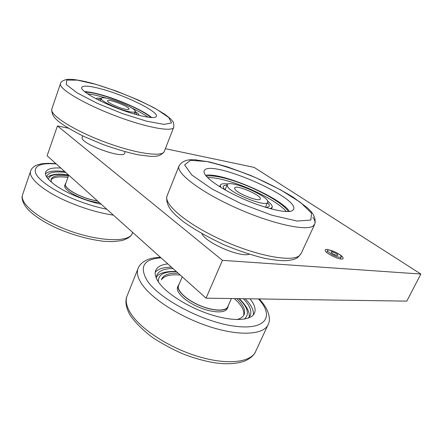 <?xml version="1.0" encoding="UTF-8"?>
<svg xmlns="http://www.w3.org/2000/svg" width="443" height="443" viewBox="0 0 443 443"><rect width="100%" height="100%" fill="white"/><g stroke="black" fill="none" stroke-linecap="round" stroke-linejoin="round"><path stroke-width="0.66" d="M178.656 285.298L178.507 285.646C176.585 290.447 186.293 299.75 199.688 305.415C213.061 311.141 226.096 311.523 227.802 306.628L231.39 298.538M228.317 305.465L228.056 306.75C226.34 311.695 213.166 311.307 199.649 305.52C186.11 299.795 176.303 290.398 178.241 285.547L179.144 284.135M420.85 274.034L406.807 301.135L206.056 298.161L47.13 155.764L57.446 125.906L222.436 260.34L420.85 274.034L254.138 167.393L165.361 148.671M227.912 307.071L227.32 308.4C225.592 313.373 212.413 313.018 198.913 307.232C185.379 301.511 175.589 292.092 177.543 287.214L177.693 286.854M206.056 298.161L222.436 260.34M68.327 128.204L57.446 125.906M65.63 183.823L65.553 184.039C63.327 188.552 83.555 199.272 97.355 200.768M234.358 298.582C241.59 305.072 244.686 310.704 243.644 315.471M161.424 279.804C164.203 275.751 170.477 274.167 180.257 275.048M82.254 137.241L82.193 137.413C79.303 143.371 124.289 159.845 124.66 153.073L125.164 151.744M334.537 251.713L327.288 249.442C325.561 249.293 324.863 249.691 325.206 250.638C326.037 253.64 340.074 260.274 342.76 258.917C344.128 257.726 341.852 255.545 335.927 252.372M196.155 159.857L195.114 159.79M202.019 233.81C205.818 242.814 240.067 257.632 249.259 254.232M97.471 200.867C83.522 199.361 63.078 188.524 65.331 183.961L65.913 183.037M236.828 298.615C243.163 304.79 245.621 310.056 244.193 314.408C243.196 316.895 240.699 318.611 236.706 319.558M161.59 279.251C163.478 274.848 169.027 272.849 178.247 273.248M99.321 202.529C85.87 202.102 62.308 190.324 64.822 185.39L64.9 185.174M339.737 257.267C335.833 257.067 326.679 251.89 327.67 250.467C328.246 248.169 342.445 254.852 341.26 256.874L339.737 257.267M337.09 255.45L337.859 255.257C338.463 254.249 331.353 250.904 331.065 252.056C331.851 253.49 333.861 254.62 337.09 255.45M50.951 179.886C53.154 177.073 58.814 176.248 67.923 177.399M51.349 182.128L51.056 179.326C52.529 175.849 58.315 174.747 68.416 176.026M248.263 318.129L250.378 315.233C251.917 310.676 249.564 305.166 243.329 298.715M173.025 268.569C164.048 268.58 158.622 270.85 156.75 275.38L156.351 278.259M253.379 314.873C253.922 310.216 251.192 304.839 245.189 298.743M171.524 267.223C163.522 267.173 158.09 268.868 155.227 272.307M167.831 263.912C161.147 264.632 157.06 266.902 155.582 270.728C154.469 273.995 155.631 278.038 159.07 282.856C167.266 294.285 189.947 308.256 212.097 315.039C234.275 321.884 251.735 320.477 254.592 312.874C255.982 308.976 254.448 304.291 249.985 298.815M65.769 172.465C54.733 171.136 48.409 172.388 46.803 176.231L46.676 176.962M64.756 171.557C54.943 170.317 48.525 171.076 45.485 173.822M60.835 168.047C51.953 167.515 46.875 168.944 45.601 172.344C43.763 177.565 56.028 187.743 74.574 195.629C83.55 199.455 92.454 202.346 101.292 204.295M102.261 89.22C126.155 95.743 158.334 111.619 156.379 116.221C155.781 119.593 138.282 116.304 117.816 108.474C97.338 100.683 80.543 90.798 81.645 87.515C82.941 85.228 89.813 85.798 102.261 89.22M292.153 210.779C286.555 213.725 263.602 208.182 241.02 197.927C218.405 187.71 202.412 175.683 204.145 171.081C207.379 157.813 299.003 196.853 293.709 209.234L292.153 210.779M84.513 91.618C88.384 91.745 93.661 92.725 100.351 94.558C119.123 99.625 144.075 110.783 151.683 117.572M205.546 175.295C221.832 172.117 280.541 197.384 289.506 211.461M150.836 117.528C141.605 108.469 98.761 91.795 85.211 92.172M288.382 211.555C283.287 202.54 253.036 186.342 229.507 179.526C218.853 176.392 211.095 175.278 206.25 176.176M148.134 117.234C144.196 114.349 138.598 111.221 131.349 107.848M106.608 98.28C98.872 95.849 92.504 94.365 87.515 93.827M286.339 211.571C278.885 202.229 250.793 187.616 228.787 181.242C219.734 178.59 212.684 177.394 207.634 177.665M139.052 115.352C139.008 114.438 137.712 113.137 135.176 111.459M101.331 98.385C98.285 97.914 96.441 98.008 95.804 98.678M228.128 184.044C223.51 183.363 220.896 183.762 220.287 185.24L220.802 187.383M270.18 208.659L272.185 207.352C272.595 205.879 271.055 203.769 267.566 201.033M128.464 111.486C132.595 112.389 134.827 112.4 135.165 111.52C136.909 107.965 101.702 94.42 101.264 98.54C99.963 100.694 117.838 109.233 128.464 111.486M227.713 186.852C232.115 194.222 267.323 207.673 267.694 202.207C270.429 196.614 228.344 178.684 227.121 184.919L227.713 186.852M124.71 109.078C127.357 109.665 128.791 109.676 129.013 109.116C130.131 106.868 107.76 98.274 107.549 100.893C106.746 102.267 117.965 107.632 124.71 109.078M235.006 189.272C237.946 193.973 259.997 202.385 260.285 198.946C262.068 195.435 235.311 184.039 234.591 188.004L235.006 189.272M238.882 298.648C248.002 307.547 249.791 314.369 244.254 319.121M158.367 281.853C158.018 274.638 164.093 271.271 176.58 271.753M48.42 179.271C49.428 174.769 56.189 173.418 68.704 175.223M127.335 295.326L126.897 296.422C125.336 300.974 126.499 306.462 130.386 312.88C140.016 328.778 169.348 347.976 198.73 356.659C228.145 365.414 251.474 362.258 255.744 351.249L267.877 325.123M138.316 267.849L137.911 268.857C136.505 273.021 137.851 278.149 141.948 284.24C152.099 299.341 182.04 318.229 211.66 327.338C241.308 336.525 264.421 334.404 268.242 324.331C271.011 319.22 268.934 308.954 259.166 298.947M161.019 257.809C143.493 259.133 138.969 266.863 147.441 281C159.751 299.363 203.73 322.404 235.006 326.236C266.404 330.323 274.494 315.997 258.441 298.936M56.25 163.943C40.972 162.725 34.028 165.604 35.418 172.576C37.749 179.426 51.848 189.676 71.035 197.932C83.19 203.099 95.101 206.859 106.78 209.212M30.794 170.655L30.589 171.253C28.164 178.164 44.117 191.631 68.626 202.058C84.353 208.692 99.271 213.05 113.386 215.132M22.731 194.3L22.51 194.948C19.846 202.562 35.423 216.533 59.683 226.849C93.335 241.662 130.502 243.606 132.418 232.846L132.612 232.359M173.667 127.451L164.359 151.24C163.113 157.282 136.948 153.942 105.799 142.402C74.612 130.929 49.677 115.136 51.776 109.139L51.92 108.707M314.596 224.512L301.24 253.269L299.258 255.766C291.411 262.284 256.68 255.904 221.971 240.106C187.217 224.379 163.716 204.494 166.983 196.088L167.277 195.357M164.226 151.584C160.25 156.756 155.576 156.373 150.664 156.385L138.266 154.823C128.487 152.78 116.808 149.369 103.236 144.595L84.391 136.677C74.468 131.809 66.372 127.135 60.11 122.667C56.394 119.616 51.46 116.055 51.776 109.139L60.431 83.76C60.575 81.999 62.546 80.587 66.35 79.513C68.427 79.33 68.122 79.136 73.527 79.513C79.452 80.205 86.629 81.728 95.057 84.081L116.747 91.225L138.504 100.124L153.887 107.688L165.04 114.41L170.173 118.464L172.432 120.956C173.44 121.698 173.889 123.763 173.789 127.147C172.908 132.285 146.926 127.772 115.54 115.856C84.12 103.989 58.659 88.794 60.431 83.76L60.558 83.395M312.797 217.242C314.779 219.972 315.455 222.231 314.823 224.02L313.035 226.08C305.742 231.29 271.088 223.643 235.853 207.773C200.574 191.963 176.198 173.23 178.95 166.136L179.182 165.544M95.317 84.214C116.614 90.582 140.132 100.229 156.944 109.465L168.772 117.539L171.585 122.949L163.999 124.4L146.589 121.177L122.545 113.635L97.322 103.357L77.038 92.825L66.284 84.519L66.771 80.105L77.403 80.139L95.317 84.214M310.853 220.06L297.103 221.046L272.019 215.248L241.031 203.603L211.92 188.939L191.813 174.985L184.62 164.89L190.468 160.333L206.826 161.551C221.733 165.006 238.09 170.405 255.899 177.754L280.674 189.892L300.448 202.39L311.523 213.188L310.853 220.06M136.538 114.687C136.776 114.122 136.234 113.303 134.905 112.217M101.048 99.143C99.321 99.055 98.363 99.304 98.18 99.897M227.037 185.113C222.879 185.146 222.148 186.691 224.85 189.759M265.662 207.346C269.754 207.208 270.38 205.607 267.539 202.556M178.507 285.646L182.217 276.803M178.241 285.547L177.543 287.214M65.553 184.039L68.737 175.123M244.193 314.408L243.955 314.934M82.193 137.413L82.736 135.896M65.331 183.961L64.822 185.39M327.67 250.467L326.735 252.444M341.243 256.918L340.29 258.895M249.066 317.343C250.201 312.57 246.956 306.34 239.342 298.654M156.379 277.135C158.932 273.093 165.544 271.188 176.209 271.421M250.112 315.82L250.378 315.233M255.34 352.119C253.562 355.208 251.762 357.495 245.477 360.768C237.332 363.88 227.021 364.55 214.545 362.762C204.965 361.2 195.031 358.476 184.742 354.588C175.633 350.972 165.184 345.479 153.389 338.103C143.488 330.749 135.857 323.296 130.497 315.748C125.231 306.944 125.325 300.365 126.897 296.422L137.911 268.857C138.714 266.276 140.581 263.917 143.515 261.78C147.347 259.559 149.535 258.07 160.394 257.25M46.997 177.46C51.421 174.038 58.653 173.246 68.698 175.096M254.315 313.478L254.592 312.874M55.973 163.689C50.325 163.174 45.396 163.245 41.193 163.904C37.937 164.624 35.844 165.339 34.914 166.053C32.527 167.565 31.082 169.298 30.589 171.253L22.51 194.948C21.081 198.004 22.964 204.932 29.792 211.256C36.747 217.707 46.615 223.726 59.384 229.308C74.917 235.643 89.73 239.641 103.823 241.297L112.766 241.651L121.842 240.593C127.988 238.644 131.438 236.246 132.197 233.411M314.823 224.02C316.313 218.211 312.37 212.734 310.305 210.691L307.381 207.795L292.834 196.969C280.264 189.382 266.127 182.178 250.439 175.35L227.469 166.873L209.561 161.955L194.876 159.779L190.839 159.751C187.926 159.751 181.757 160.892 178.95 166.136L166.983 196.088C165.632 201.687 168.916 207.784 172.1 211.389L175.528 215.021L183.075 221.478C194.759 229.773 208.753 237.681 225.044 245.2C238.705 250.799 251.707 255.129 264.034 258.197C273.109 259.936 280.281 260.777 285.552 260.717C292.967 260.069 294.894 259.216 297.779 257.472L300.969 253.861M293.709 209.234L293.565 209.561M271.454 209.002L272.096 207.551M219.678 186.691L220.287 185.24M225.044 189.294L225.797 190.291M264.626 207.025L265.844 206.898M134.223 114.028L135.126 111.619M100.389 100.987L101.264 98.54M265.606 206.947L267.627 202.362M225.177 189.521L227.121 184.919"/></g></svg>
